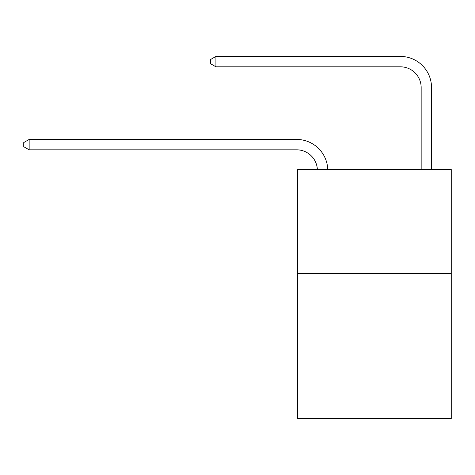 <?xml version="1.0" encoding="UTF-8"?>
<svg xmlns="http://www.w3.org/2000/svg" width="475" height="475" viewBox="0 0 475 475"><rect width="100%" height="100%" fill="white"/><g stroke="black" fill="none" stroke-linecap="round" stroke-linejoin="round"><path stroke-width="0.71" d="M451.25 273.297L451.25 418.564L297.683 418.564L297.683 169.533L451.25 169.533L451.25 273.297L297.683 273.297M421.159 169.533L421.159 87.566A20.752 20.752 171 0 0 400.407 66.809L215.917 66.809L210.52 63.697L210.52 59.547L215.917 56.436L400.407 56.436A31.13 31.13 -9 0 1 431.537 87.566L431.537 169.533M421.159 87.566A20.752 20.752 171 0 0 400.407 66.809A20.752 20.752 171 0 1 421.159 87.566A20.752 20.752 171 0 0 400.407 66.809A20.752 20.752 171 0 1 421.159 87.566A20.752 20.752 171 0 0 400.407 66.809A20.752 20.752 171 0 1 421.159 87.566A20.752 20.752 171 0 0 400.407 66.809A20.752 20.752 171 0 1 421.159 87.566A20.752 20.752 171 0 0 400.407 66.809A20.752 20.752 171 0 1 421.159 87.566A20.752 20.752 171 0 0 400.407 66.809A20.752 20.752 171 0 1 421.159 87.566A20.752 20.752 171 0 0 400.407 66.809A20.752 20.752 171 0 1 421.159 87.566A20.752 20.752 171 0 0 400.407 66.809A20.752 20.752 171 0 1 421.159 87.566A20.752 20.752 171 0 0 400.407 66.809A20.752 20.752 171 0 1 421.159 87.566A20.752 20.752 171 0 0 400.407 66.809A20.752 20.752 171 0 1 421.159 87.566A20.752 20.752 171 0 0 400.407 66.809A20.752 20.752 171 0 1 421.159 87.566A20.752 20.752 171 0 0 400.407 66.809A20.752 20.752 171 0 1 421.159 87.566A20.752 20.752 171 0 0 400.407 66.809A20.752 20.752 171 0 1 421.159 87.566M215.917 56.436L400.407 56.436L215.917 56.436L400.407 56.436L215.917 56.436L400.407 56.436L215.917 56.436L400.407 56.436L215.917 56.436L400.407 56.436L215.917 56.436L400.407 56.436L215.917 56.436L400.407 56.436L215.917 56.436L400.407 56.436L215.917 56.436L400.407 56.436L215.917 56.436L400.407 56.436L215.917 56.436L400.407 56.436L215.917 56.436L400.407 56.436L215.917 56.436L400.407 56.436L215.917 56.436L215.917 66.809M317.371 169.533A20.752 20.752 -94.1 0 0 296.643 149.821L29.147 149.821L23.75 146.71L23.75 142.559L29.147 139.442L296.643 139.442A31.13 31.13 85.9 0 1 327.756 169.533M29.147 139.442L29.147 149.821"/></g></svg>
